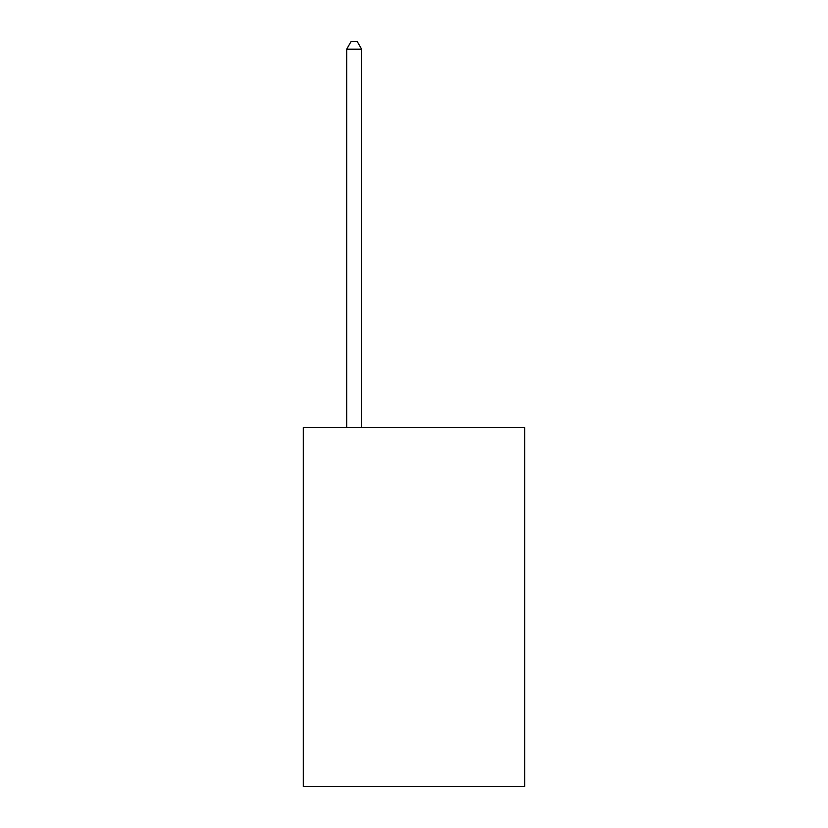<?xml version="1.0" encoding="UTF-8"?>
<svg xmlns="http://www.w3.org/2000/svg" width="828" height="828" viewBox="0 0 828 828"><rect width="100%" height="100%" fill="white"/><g stroke="black" fill="none" stroke-linecap="round" stroke-linejoin="round"><path stroke-width="1.24" d="M524.714 427.527L524.714 786.6L303.286 786.6L303.286 427.527L524.714 427.527M361.639 427.527L361.639 49.183L346.673 49.183L346.673 427.527M346.673 49.183L351.165 41.4L357.147 41.4L361.639 49.183"/></g></svg>
